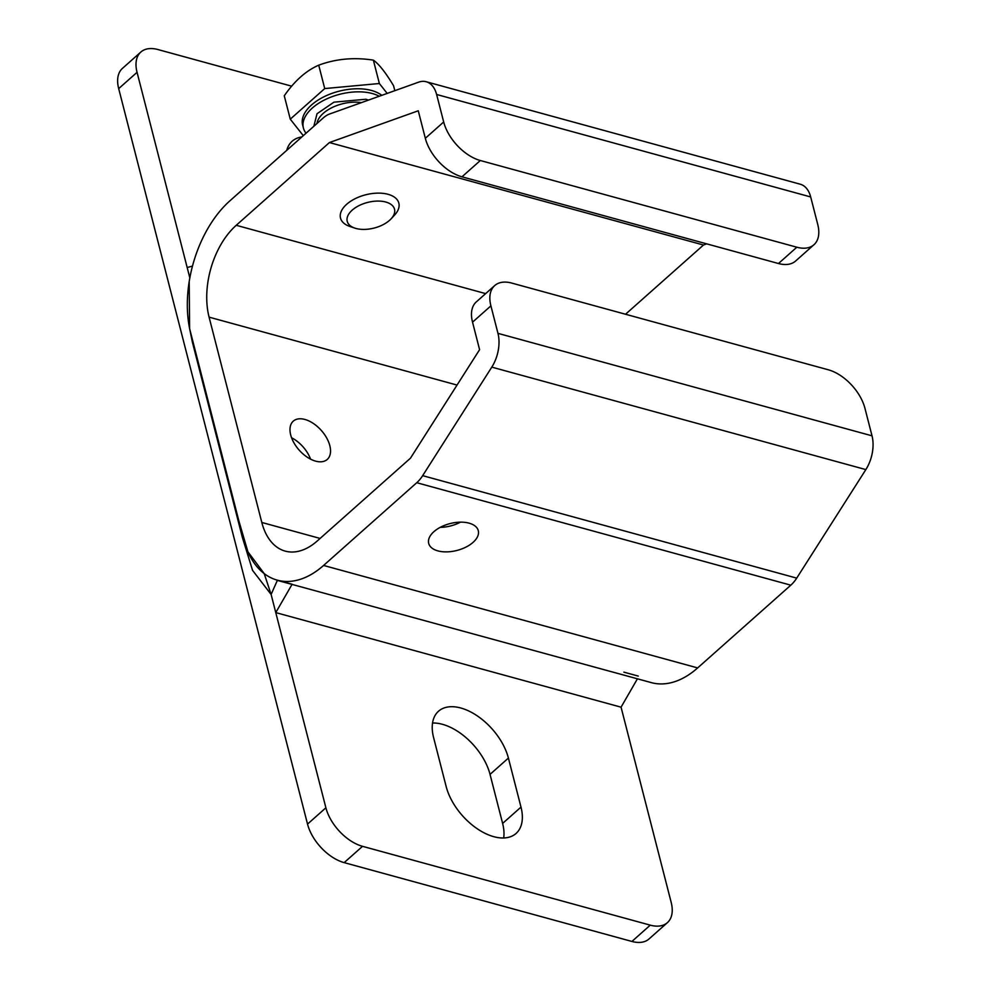<?xml version="1.0" encoding="UTF-8"?>
<svg xmlns="http://www.w3.org/2000/svg" width="991" height="991" viewBox="0 0 991 991"><rect width="100%" height="100%" fill="white"/><g stroke="black" fill="none" stroke-linecap="round" stroke-linejoin="round"><path stroke-width="1.49" d="M189.207 281.518L189.615 328.628L238.794 520.647L247.899 551.789L264.213 573.616L271.113 594.451L252.556 570.37L242.361 537.357L192.341 341.945L189.615 328.628M277.43 580.206L271.113 594.451L275.771 612.599L621.06 707.178L637.424 678.81L651.335 682.626A97.861 59.671 -74.7 0 0 697.652 667.922L790.818 585.173A30.114 18.358 -74.7 0 0 796.714 578.125L865.849 469.598A30.114 18.358 -74.7 0 0 872.018 435.829L864.957 408.329A37.646 21.777 -131.6 0 0 828.315 369.792L511.802 283.092A37.646 21.777 -131.6 0 0 494.682 285.594A37.646 21.777 -131.6 0 0 490.904 305.86L472.534 322.162L479.594 349.674L410.46 458.189L317.293 540.937A67.747 41.312 105.3 0 1 285.222 551.12A67.747 41.312 105.3 0 1 261.81 522.468L209.089 317.145A67.747 41.312 105.3 0 1 236.242 225.291L329.421 142.555L418.264 110.781L425.325 138.294A37.646 21.777 48.4 0 0 461.967 176.819L778.48 263.519A37.646 21.777 48.4 0 0 795.6 261.029L813.97 244.715A37.646 21.777 -131.6 0 1 796.838 247.217L480.325 160.517A37.646 21.777 -131.6 0 1 443.683 121.98L436.622 94.479A30.114 18.358 -74.7 0 0 426.217 81.745A30.114 18.358 -74.7 0 0 418.623 82.166L329.78 113.94A30.114 18.358 105.3 0 0 323.128 118.04L229.949 200.777A97.861 59.671 -74.7 0 0 190.73 333.447L243.439 538.77A97.861 59.671 105.3 0 0 277.269 580.156L291.899 584.17M623.884 672.146L638.278 676.085M277.344 580.392L637.424 678.81M292.134 584.232L275.771 612.599M621.06 707.178L671.18 902.38A37.646 21.777 -131.6 0 1 667.401 922.646L649.031 938.948A37.646 21.777 -131.6 0 1 631.911 941.45L344.174 862.628A37.646 21.777 -131.6 0 1 307.532 824.103L118.685 88.62L137.055 72.318L189.838 277.889L187.175 267.508L192.477 266.121M313.862 126.253L317.021 113.742L333.942 102.172L365.89 99.249L368.503 100.091M354.914 228.141L349.996 226.505A30.114 16.314 -14.4 0 1 340.508 218.094A30.114 16.314 -14.4 0 1 355.1 198.708A30.114 16.314 -14.4 0 1 388.038 194.298A30.114 16.314 -14.4 0 1 398.84 203.118A30.114 16.314 -14.4 0 1 394.591 215.059L391.061 218.862A24.403 13.217 -14.4 0 1 355.992 228.463A24.403 13.217 -14.4 0 1 354.914 228.141A24.403 13.217 -14.4 0 1 352.66 209.745A24.403 13.217 -14.4 0 1 385.759 202.028A24.403 13.217 -14.4 0 1 391.061 218.862M381.77 95.347A43.666 23.648 165.6 0 0 371.538 90.478A43.666 23.648 165.6 0 0 323.772 96.87A43.666 23.648 165.6 0 0 302.614 124.977L303.407 128.037A43.666 23.648 -14.4 0 1 324.553 99.93A43.666 23.648 -14.4 0 1 372.319 93.538A43.666 23.648 -14.4 0 1 379.243 96.251M306.033 133.203A43.666 23.648 -14.4 0 1 303.407 128.037M394.827 90.689L393.538 85.684C385.623 72.516 378.896 63.994 373.359 60.141C353.998 57.144 335.776 58.828 318.73 65.183C306.07 70.683 294.587 80.89 284.268 95.793L290.276 119.168L324.726 88.571L379.367 83.517L387.184 93.414M303.283 135.656L290.276 119.168M373.359 60.141L379.367 83.517M318.73 65.183L324.726 88.571M286.746 150.335A48.931 28.318 -131.6 0 1 292.159 141.242A48.931 28.318 -131.6 0 1 301.821 136.944M503.676 837.977A48.931 28.318 48.4 0 0 502.623 823.41L520.993 807.108A48.931 28.318 -131.6 0 1 516.076 833.443A48.931 28.318 -131.6 0 1 477.588 828.996A48.931 28.318 -131.6 0 1 446.185 786.619L433.587 737.577A48.931 28.318 -131.6 0 1 438.505 711.241A48.931 28.318 -131.6 0 1 460.765 707.995A48.931 28.318 -131.6 0 1 508.408 758.078L490.037 774.38A48.931 28.318 48.4 0 0 442.407 724.297A48.931 28.318 48.4 0 0 432.534 723.021M502.623 823.41L490.037 774.38M118.685 88.62A37.646 21.777 -131.6 0 1 122.475 68.354L140.833 52.052A37.646 21.777 -131.6 0 1 157.953 49.55L291.651 86.167M520.993 807.108L508.408 758.078M667.401 922.646A37.646 21.777 -131.6 0 1 650.269 925.148L362.533 846.326A37.646 21.777 -131.6 0 1 325.89 807.789L271.113 594.451M137.055 72.318A37.646 21.777 -131.6 0 1 140.833 52.052M291.577 437.749A25.593 14.815 -131.6 0 1 310.579 459.155M304.906 419.453A25.593 14.815 -131.6 0 1 326.646 437.911A25.593 14.815 -131.6 0 1 327.253 459.44A25.593 14.815 -131.6 0 1 315.609 461.137A25.593 14.815 -131.6 0 1 293.869 442.692A25.593 14.815 -131.6 0 1 293.262 421.163A25.593 14.815 -131.6 0 1 304.906 419.453M460.468 522.158A25.593 13.862 -14.4 0 1 440.215 527.361M437.873 550.885A25.593 13.862 165.6 0 0 465.881 547.131A25.593 13.862 165.6 0 0 478.281 530.656A25.593 13.862 165.6 0 0 469.102 523.161A25.593 13.862 165.6 0 0 441.094 526.902A25.593 13.862 165.6 0 0 428.694 543.39A25.593 13.862 165.6 0 0 437.873 550.885M813.97 244.715A37.646 21.777 -131.6 0 0 817.748 224.449L810.688 196.949A30.114 18.358 -74.7 0 0 800.282 184.215L426.217 81.745M625.532 314.246L703.486 245.025L706.707 243.86M697.652 667.922L323.586 565.452A97.861 59.671 105.3 0 1 277.269 580.156M796.714 578.125L422.661 475.655L491.796 367.128A30.114 18.358 -74.7 0 0 497.965 333.36L490.904 305.86M323.586 565.452L416.753 482.716L790.818 585.173M422.661 475.655A30.114 18.358 105.3 0 1 416.753 482.716M494.682 285.594L476.312 301.896A37.646 21.777 48.4 0 0 472.534 322.162M703.486 245.025L329.421 142.555M361.418 102.63A30.114 16.314 165.6 0 0 316.971 123.491M631.911 941.45L650.269 925.148M362.533 846.326L344.174 862.628M307.532 824.103L325.89 807.789M425.325 138.294L443.683 121.98M872.018 435.829L497.965 333.36M491.796 367.128L865.849 469.598M436.622 94.479L810.688 196.949M796.838 247.217L778.48 263.519M485.652 293.609L236.242 225.291M457.049 385.065L209.089 317.145M320.105 538.435L261.81 522.468M461.967 176.819L480.325 160.517"/></g></svg>
